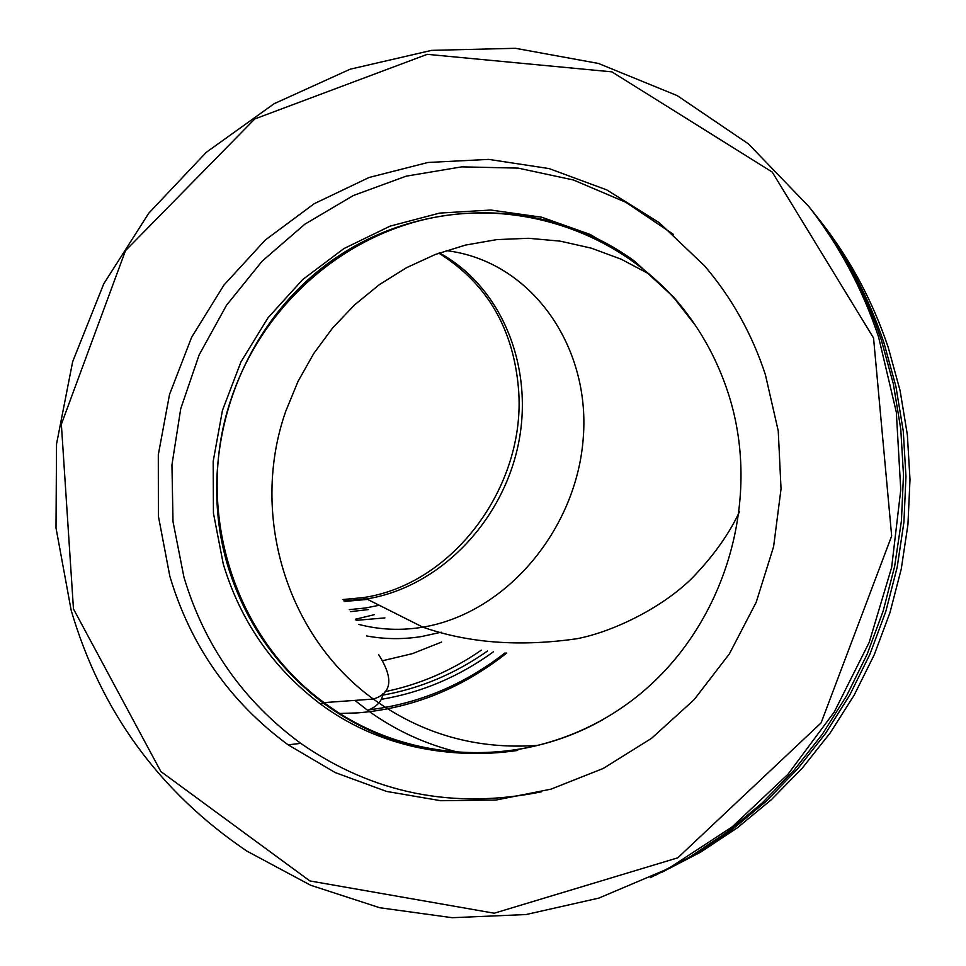 <?xml version="1.0" encoding="UTF-8"?>
<svg xmlns="http://www.w3.org/2000/svg" width="966" height="966" viewBox="0 0 966 966"><rect width="100%" height="100%" fill="white"/><g stroke="black" fill="none" stroke-linecap="round" stroke-linejoin="round"><path stroke-width="1.45" d="M355.391 619.23L374.168 614.726M505.073 652.883C463.873 684.918 418.471 703.9 368.831 709.841M339.935 713.476L357.444 712.896C412.023 708.464 461.796 688.492 506.764 653.016M381.316 699.324C421.671 692.574 459.055 676.719 493.457 651.772M487.492 651.036C455.155 673.773 420.21 688.48 382.669 695.158M385.048 691.644C419.413 684.604 451.508 670.778 481.346 650.166M343.051 599.524L362.854 597.652C452.837 584.877 525.516 486.779 518.67 391.037C514.045 329.527 487.432 283.569 438.83 253.152M382.234 660.816L412.434 653.644L441.631 642.052M356.128 620.353L384.903 617.914M350.501 611.647L368.517 609.558M344.222 601.48L367.587 599.391M878.565 336.965C862.566 289.076 839.345 245.618 808.88 206.579L748.421 143.886L677.226 95.622L598.449 63.454L515.47 48.3L431.633 50.365L350.187 69.19L274.151 103.7L206.241 152.35L148.8 213.16L103.773 283.799L72.655 361.682L56.535 444.022L56.004 527.907L71.182 610.331C100.899 711.58 159.45 791.83 246.813 851.07L310.593 885.23L379.723 907.738L452.257 917.7L526.035 914.548L598.799 898.114L668.218 868.675L731.999 826.993L788.002 774.225L834.274 711.99L869.231 642.293L891.642 567.428L900.759 489.859L896.327 412.18L878.565 336.965M873.554 337.991L891.666 535.973L821.088 722.906L677.758 857.832L494.218 913.208L309.857 880.932L160.851 771.532L73.464 608.93L61.365 424.279L125.483 250.653L254.758 118.963L427.238 54.337L611.852 71.846L772.232 172.081L873.554 337.991M765.374 374.627L778.246 430.896L781.035 488.893L773.597 546.684L756.185 602.313L729.366 653.897L694.083 699.734L651.567 738.314L603.279 768.441L550.874 789.186L496.101 800.017L440.738 800.717L386.533 791.42L335.154 772.546L288.134 744.834C230.029 702.004 190.604 645.831 169.847 576.291L158.388 516.122L158.303 454.781L169.533 394.418L191.654 337.194L223.931 285.103L265.239 240.063L314.192 203.705L369.084 177.478L427.986 162.469L488.748 159.39L549.099 168.579L606.696 189.879L659.235 222.663L704.528 265.819C731.745 297.709 752.031 333.982 765.374 374.627M809.291 207.098L812.285 210.878C842.461 249.542 865.464 292.589 881.318 340.008L893.345 383.937L900.771 429.073L903.488 474.898L901.423 520.879L894.613 566.487L883.129 611.152L867.082 654.368L846.699 695.617L822.211 734.426L793.919 770.337L762.186 802.963L727.386 831.919L689.953 856.914L650.335 877.683M818.117 218.244L821.04 221.939C850.466 259.649 872.902 301.609 888.358 347.832L900.119 390.747L907.364 434.857L909.996 479.631L907.943 524.55L901.242 569.071L889.952 612.685L874.206 654.863L854.198 695.109L830.168 732.952L802.432 767.958L771.315 799.727L737.215 827.91L700.531 852.205L661.722 872.358M812.466 211.107L815.618 215.092C845.504 253.394 868.301 296.031 883.999 342.99L895.917 386.485L903.27 431.174L905.963 476.552L903.935 522.075L897.185 567.223L885.81 611.454L869.931 654.236L849.742 695.085L825.495 733.508L797.481 769.069L766.062 801.357L731.6 830.048L694.53 854.801L655.286 875.377M541.383 791.818C453.247 809.713 373.033 793.557 300.74 743.349C243.408 701.159 204.478 645.783 183.963 577.245L173.011 521.616L171.948 464.851L180.739 408.715L199.117 354.969L226.503 305.268L262.088 261.218L304.797 224.221L353.327 195.53L406.191 176.162L461.712 166.864L518.102 168.108L573.454 179.99L625.871 202.305L673.483 234.424M728.231 393.21C764.021 503.238 722.435 633.575 629.953 701.92C537.627 770.614 408.171 769.504 320 703.683C272.738 667.76 240.498 621.186 223.255 563.963L213.438 513.175L213.184 461.362L222.47 410.333L240.957 361.912L268.017 317.79L302.708 279.548L343.848 248.624L390.022 226.165L439.59 213.1L490.764 210.033L541.648 217.205L590.323 234.509L634.855 261.4L673.447 296.973C698.164 324.95 716.422 357.034 728.231 393.21M517.667 750.461C446.063 760.749 381.401 745.064 323.682 703.405C276.614 667.651 244.495 621.283 227.324 564.301C195.881 456.906 235.921 333.753 324.54 266C412.965 198.139 541.938 194.045 633.805 260.615M343.872 600.888L366.694 598.944C438.902 587.28 501.595 522.703 518.005 445.833C534.584 369.012 502.815 287.445 439.433 252.935M602.313 719.96C514.178 769.83 401.844 761.401 324.093 702.608C231.562 635.362 193.574 505.303 231.949 396.615C261.871 309.361 336.482 240.172 425.39 219.294C514.262 198.742 612.215 228.882 674.872 299.074L695.689 325.784M379.3 605.271L365.438 608L349.233 609.643M446.147 250.605C531.034 260.808 590.359 345.78 583.319 437.175C577.064 528.607 506.969 613.132 422.854 627.163C401.119 630.762 379.771 629.856 358.809 624.422M537.917 745.366C477.047 749.785 422.19 734.341 373.347 699.058C285.827 635.845 249.675 513.332 285.851 410.997L298.023 381.401L313.733 353.544L332.715 327.86L354.715 304.761L379.372 284.632L406.348 267.787L435.195 254.517L465.491 245.074L496.741 239.616L528.462 238.288L560.123 241.126L591.216 248.129L621.21 259.214L649.599 274.247M441.329 632.187L421.526 636.558C403.015 639.492 384.685 639.287 366.537 635.942M458.802 752.345C425.559 744.339 395.179 730.332 367.66 710.336L354.884 700.386M362.854 597.652L366.621 599.548M808.88 206.579L812.285 210.878M815.618 215.092L821.04 221.939M288.134 744.834L300.74 743.349M320 703.683L323.682 703.405M739.558 511.533C729.149 534.065 713.162 556.44 691.596 578.634C660.333 609.172 611.587 632.066 577.185 638.683C519.974 646.966 468.534 643.127 422.854 627.163L366.694 598.944M378.793 654.815C393.766 678.567 391.955 693.31 373.347 699.058L324.093 702.608M367.66 710.336C376.933 706.714 381.993 701.207 382.85 693.793"/></g></svg>
